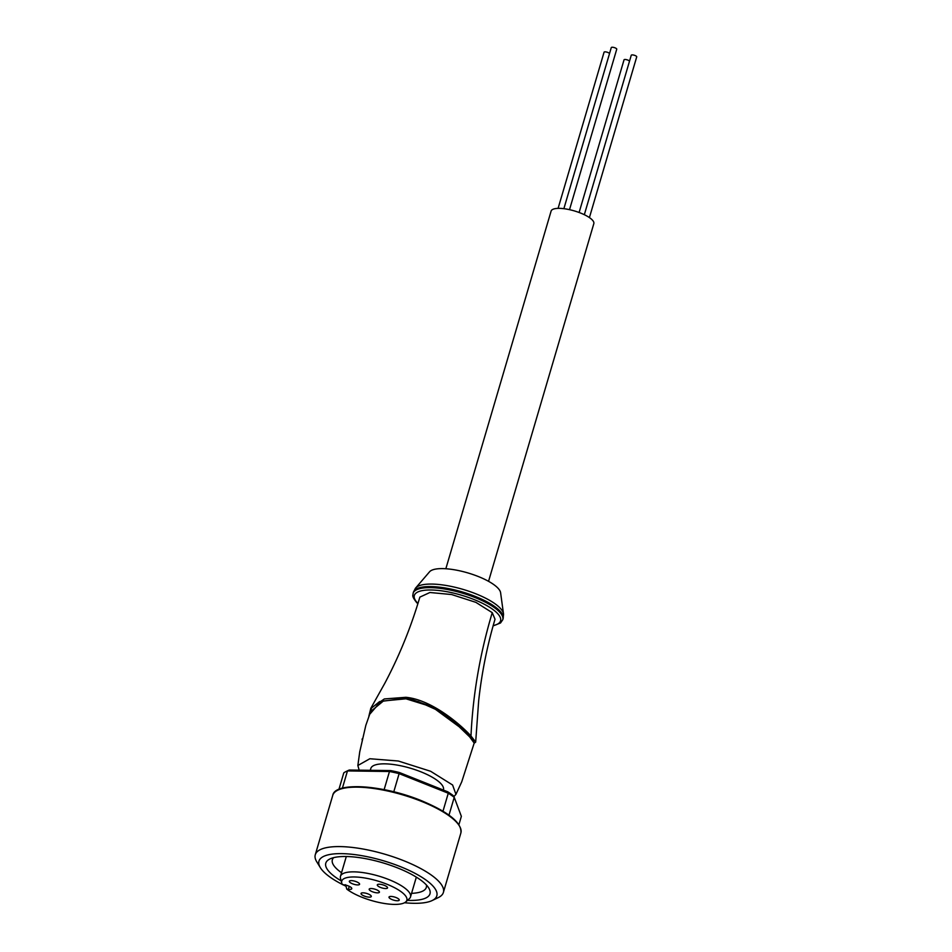 <?xml version="1.0" encoding="UTF-8"?>
<svg xmlns="http://www.w3.org/2000/svg" width="952" height="952" viewBox="0 0 952 952"><rect width="100%" height="100%" fill="white"/><g stroke="black" fill="none" stroke-linecap="round" stroke-linejoin="round"><path stroke-width="1.43" d="M558.098 208.369L604.068 52.193A2.844 0.857 16.4 0 1 606.376 52.003A2.844 0.857 16.4 0 1 609.328 53.324A2.844 0.857 16.4 0 1 609.518 53.598M445.845 568.749L551.113 211.07A22.253 6.724 16.4 0 1 569.177 209.595A22.253 6.724 16.4 0 1 592.239 219.912A22.253 6.724 16.4 0 1 593.822 223.649L488.555 581.327M579.113 212.486L624.036 59.833A2.844 0.857 16.4 0 1 626.356 59.643A2.844 0.857 16.4 0 1 629.308 60.964A2.844 0.857 16.4 0 1 629.498 61.237M584.326 214.7L631.259 55.252A2.844 0.857 16.4 0 1 633.568 55.061A2.844 0.857 16.4 0 1 636.519 56.382A2.844 0.857 16.4 0 1 636.721 56.858L589.419 217.58M563.87 208.69L611.279 47.6A2.844 0.857 16.4 0 1 613.588 47.41A2.844 0.857 16.4 0 1 616.551 48.73A2.844 0.857 16.4 0 1 616.741 49.206L569.522 209.666M415.405 588.3L429.733 571.593A37.39 11.293 16.4 0 1 461.97 571.343A37.39 11.293 16.4 0 1 497.848 588.027A37.39 11.293 16.4 0 1 500.562 592.442L503.548 614.242A46.231 13.959 16.4 0 0 500.109 608.066A46.231 13.959 16.4 0 0 454.675 587.182A46.231 13.959 16.4 0 0 415.405 588.3L413.406 592.275A46.743 14.113 16.4 0 1 440.859 587.336A46.743 14.113 16.4 0 1 499.764 610.827A46.743 14.113 16.4 0 1 503.084 618.669L503.548 614.242M370.804 708.3L384.739 683.405C399.269 656.011 410.978 627.261 419.868 597.118L429.899 592.501L451.617 594.536L475.881 602.354L492.243 612.66L495.016 619.252C487.138 645.884 481.676 673.147 478.654 701.029L475.679 742.024L470.99 736.003C460.613 724.496 431.613 699.625 405.861 697.304L384.322 698.947L370.828 708.312L368.9 716.142M405.861 697.304L433.005 707.098L456.972 723.627L472.168 738.169L474.191 743.191L475.691 742.084M368.995 715.88L371.589 708.026L379.562 701.612L405.968 698.209L380.871 701.422L369.507 714.524M370.173 712.786L370.637 711.561L383.43 700.969L405.945 698.804L418.297 701.6L435.421 709.311L459.15 726.769L469.657 736.872L474.215 743.107L470.954 737.467L455.829 723.127L432.482 707.038L405.945 698.804M359.178 770.156L357.857 765.503L369.828 758.744L398.269 761.005L430.625 771.275L452.605 785.007L455.948 794.337L453.83 796.681M362.295 738.728L362.081 739.704M370.292 770.311L370.828 768.454A37.842 11.424 16.4 0 1 373.41 765.694A37.842 11.424 16.4 0 1 415.738 769.906A37.842 11.424 16.4 0 1 443.43 789.827L443.358 790.053M345.981 771.56L348.027 770.573A62.32 18.814 16.4 0 1 349.313 770.025L347.468 770.93A64.093 19.349 -163.6 0 0 345.981 771.56A64.093 19.349 -163.6 0 0 345.445 771.834A64.093 19.349 -163.6 0 0 343.779 772.881L338.936 789.363M390.701 770.584A62.32 18.814 16.4 0 1 399.316 772.488L399.126 773.631A64.093 19.349 -163.6 0 0 389.475 771.501L390.701 770.584L349.313 770.025M447.737 791.802A62.32 18.814 16.4 0 1 453.069 795.456L454.235 797.324A64.093 19.349 -163.6 0 0 448.273 793.23L447.737 791.802L399.316 772.488M384.132 789.636L389.475 771.501L347.468 770.93L342.399 788.173M404.54 902.734A61.428 18.552 -163.6 0 0 432.125 900.556L438.289 897.593A66.771 20.159 -163.6 0 0 438.836 897.319A66.771 20.159 -163.6 0 0 443.382 892.441A66.771 20.159 -163.6 0 0 394.533 857.288A66.771 20.159 -163.6 0 0 319.824 849.862A66.771 20.159 -163.6 0 0 315.279 854.741A66.771 20.159 -163.6 0 0 316.778 861.834L320.336 867.653A61.428 18.552 -163.6 0 0 342.339 884.432M432.125 900.556A61.428 18.552 -163.6 0 0 432.636 900.306A61.428 18.552 -163.6 0 0 400.316 866.606A61.428 18.552 -163.6 0 0 323.144 856.645A61.428 18.552 -163.6 0 0 320.336 867.653M342.768 884.646A61.428 18.552 -163.6 0 0 346.016 886.241M407.48 900.366A54.312 16.398 -163.6 0 0 426.294 897.772A54.312 16.398 -163.6 0 0 428.769 888.037A54.312 16.398 -163.6 0 0 382.525 862.738A54.312 16.398 -163.6 0 0 329.939 858.942A54.312 16.398 -163.6 0 0 329.499 859.18A54.312 16.398 -163.6 0 0 341.161 880.85M333.652 857.645A48.968 14.78 -163.6 0 0 332.355 859.763A48.968 14.78 -163.6 0 0 341.53 872.734M411.562 893.345A48.968 14.78 -163.6 0 0 422.974 890.989A48.968 14.78 -163.6 0 0 426.306 887.407A48.968 14.78 -163.6 0 0 426.365 884.932M346.754 889.097A33.927 10.246 -163.6 0 0 379.11 902.484A33.927 10.246 -163.6 0 0 405.766 901.901L409.348 898.676A36.497 11.019 -163.6 0 0 410.514 896.915A36.497 11.019 -163.6 0 0 407.92 890.798A36.497 11.019 -163.6 0 0 375.362 875.138A36.497 11.019 -163.6 0 0 342.97 873.638A36.497 11.019 -163.6 0 0 340.483 876.304A36.497 11.019 -163.6 0 0 340.507 878.41L341.768 883.063A33.927 10.246 -163.6 0 0 342.446 884.61L344.065 884.813A5.783 1.749 16.4 0 1 351.776 888.692A5.783 1.749 16.4 0 1 348.373 889.311L346.754 889.097L345.635 884.729M405.766 901.901A33.927 10.246 -163.6 0 0 404.445 894.571A33.927 10.246 -163.6 0 0 366.341 878.256A33.927 10.246 -163.6 0 0 341.768 883.063M370.935 896.879A5.343 1.618 16.4 0 1 364.961 896.296A5.343 1.618 16.4 0 1 361.046 893.476A5.343 1.618 16.4 0 1 361.415 893.083A5.343 1.618 16.4 0 1 367.389 893.678A5.343 1.618 16.4 0 1 371.292 896.498A5.343 1.618 16.4 0 1 370.935 896.879M398.9 900.497A5.343 1.618 16.4 0 1 392.914 899.902A5.343 1.618 16.4 0 1 389.011 897.082A5.343 1.618 16.4 0 1 389.368 896.701A5.343 1.618 16.4 0 1 395.354 897.296A5.343 1.618 16.4 0 1 399.257 900.104A5.343 1.618 16.4 0 1 398.9 900.497M379.063 892.583A5.343 1.618 16.4 0 1 373.077 891.988A5.343 1.618 16.4 0 1 369.174 889.18A5.343 1.618 16.4 0 1 369.543 888.787A5.343 1.618 16.4 0 1 375.516 889.382A5.343 1.618 16.4 0 1 379.42 892.191A5.343 1.618 16.4 0 1 379.063 892.583M387.19 888.287A5.343 1.618 16.4 0 1 381.205 887.692A5.343 1.618 16.4 0 1 377.301 884.872A5.343 1.618 16.4 0 1 377.658 884.491A5.343 1.618 16.4 0 1 383.644 885.086A5.343 1.618 16.4 0 1 387.547 887.895A5.343 1.618 16.4 0 1 387.19 888.287M359.225 884.67A5.343 1.618 16.4 0 1 353.252 884.075A5.343 1.618 16.4 0 1 349.336 881.266A5.343 1.618 16.4 0 1 349.705 880.874A5.343 1.618 16.4 0 1 355.679 881.469A5.343 1.618 16.4 0 1 359.582 884.289A5.343 1.618 16.4 0 1 359.225 884.67M458.912 824.67L461.363 816.34L454.235 797.324L448.987 815.138M442.989 811.187L448.273 793.23L399.126 773.631L393.783 791.802M417.88 603.77L416.702 602.616C411.014 595.381 413.227 595.583 413.097 593.346A46.743 14.113 16.4 0 1 440.538 588.407A46.743 14.113 16.4 0 1 499.443 611.898A46.743 14.113 16.4 0 1 502.763 619.728L503.084 618.669M417.964 603.473A44.958 13.578 16.4 0 1 417.512 603.009A44.958 13.578 16.4 0 1 440.728 590.728A44.958 13.578 16.4 0 1 497.384 613.314A44.958 13.578 16.4 0 1 493.16 625.607M470.99 736.003C472.87 694.877 479.951 653.762 492.243 612.66M338.4 789.898A65.878 19.897 16.4 0 1 421.117 800.608M337.317 790.422A66.771 20.159 -163.6 0 0 332.772 795.301C334.878 781.675 382.906 784.853 421.2 800.596C448.904 812.199 462.125 822.992 460.875 833A66.771 20.159 -163.6 0 0 421.2 801.251A66.771 20.159 -163.6 0 0 337.317 790.422M348.373 889.311L349.253 886.336M413.097 593.346L413.406 592.275M493.077 625.904L500.526 622.977L502.763 619.728M368.84 716.321L370.792 708.359M370.185 712.774L370.602 711.644M357.857 765.503L359.737 751.866L365.842 725.293L370.661 711.572M460.875 833L443.382 892.441M332.772 795.301L315.279 854.741M416.333 877.137L410.514 896.915M346.302 856.514L340.483 876.304M455.948 794.337L461.72 781.866L474.251 742.881"/></g></svg>
